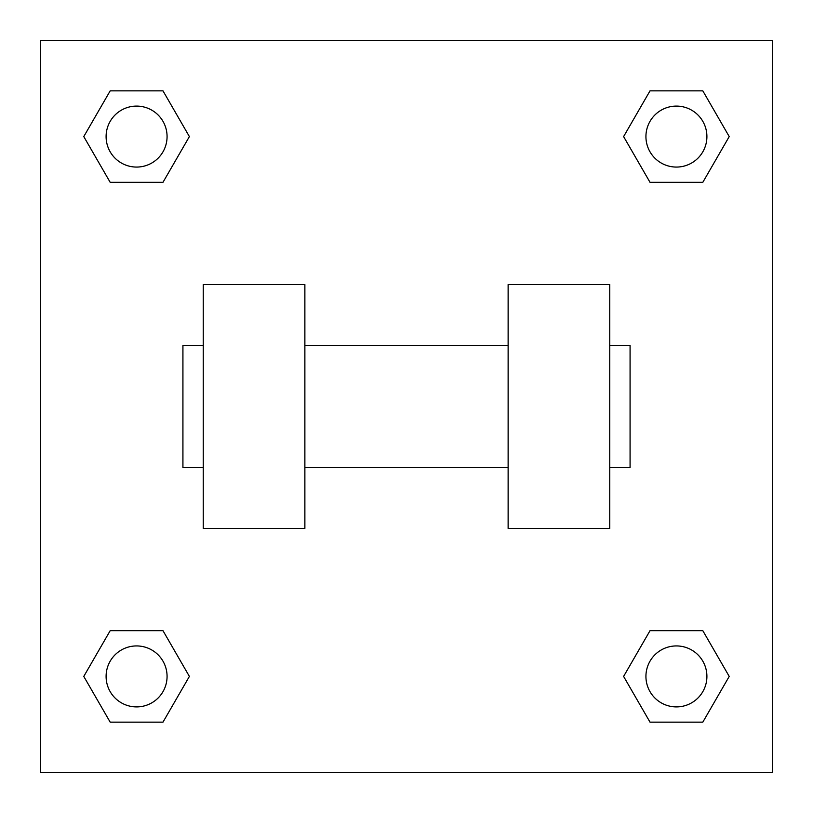 <?xml version="1.0" encoding="UTF-8"?>
<svg xmlns="http://www.w3.org/2000/svg" width="813" height="813" viewBox="0 0 813 813"><rect width="100%" height="100%" fill="white"/><g stroke="black" fill="none" stroke-linecap="round" stroke-linejoin="round"><path stroke-width="1.22" d="M189.388 136.584L162.986 182.315L110.182 182.315L83.78 136.584L110.182 90.853L162.986 90.853L189.388 136.584L162.986 182.315L143.576 182.315M143.576 630.685L162.986 630.685L189.388 676.416L162.986 722.147L110.182 722.147L83.78 676.416L110.182 630.685L162.986 630.685M669.424 182.315L650.014 182.315L623.612 136.584L650.014 90.853L702.818 90.853L729.22 136.584L702.818 182.315L650.014 182.315M623.612 676.416L650.014 630.685L702.818 630.685L729.22 676.416L702.818 722.147L650.014 722.147L623.612 676.416L650.014 630.685L669.424 630.685M650.014 630.685L702.818 630.685L650.014 630.685M702.818 722.147L650.014 722.147L702.818 722.147L729.22 676.416M706.904 676.416A30.488 30.488 0 0 0 661.172 650.014A30.488 30.488 0 0 0 661.172 702.818A30.488 30.488 0 0 0 706.904 676.416M162.986 722.147L110.182 722.147L162.986 722.147L189.388 676.416M167.072 676.416A30.488 30.488 0 0 0 121.34 650.014A30.488 30.488 0 0 0 121.34 702.818A30.488 30.488 0 0 0 167.072 676.416M650.014 90.853L702.818 90.853L650.014 90.853L623.612 136.584M706.904 136.584A30.488 30.488 0 0 0 661.172 110.182A30.488 30.488 0 0 0 661.172 162.986A30.488 30.488 0 0 0 706.904 136.584M110.182 90.853L162.986 90.853L110.182 90.853L83.78 136.584M162.986 182.315L110.182 182.315L162.986 182.315M167.072 136.584A30.488 30.488 0 0 0 121.34 110.182A30.488 30.488 0 0 0 121.34 162.986A30.488 30.488 0 0 0 167.072 136.584M772.35 40.65L772.35 772.35L40.65 772.35L40.65 40.65L772.35 40.65M83.78 676.416L110.182 630.685M729.22 136.584L702.818 182.315M508.125 284.55L508.125 528.45L609.75 528.45L609.75 284.55L508.125 284.55M304.875 528.45L304.875 284.55L203.25 284.55L203.25 528.45L304.875 528.45M609.75 467.475L630.075 467.475L630.075 345.525L609.75 345.525M203.25 345.525L182.925 345.525L182.925 467.475L203.25 467.475M508.125 345.525L304.875 345.525M508.125 467.475L304.875 467.475"/></g></svg>
